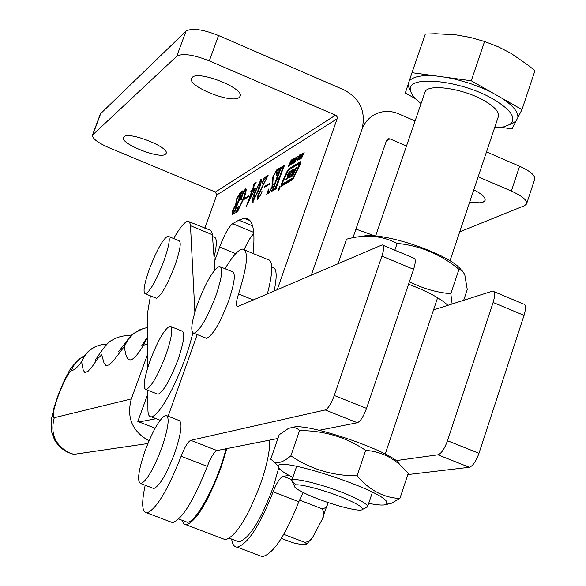<?xml version="1.0" encoding="UTF-8"?>
<svg xmlns="http://www.w3.org/2000/svg" width="586" height="586" viewBox="0 0 586 586"><rect width="100%" height="100%" fill="white"/><g stroke="black" fill="none" stroke-linecap="round" stroke-linejoin="round"><path stroke-width="0.88" d="M375.223 236.041L355.944 229.097M469.686 202.075L479.656 202.815L483.26 202.045L485.018 200.58C485.926 197.709 482.183 194.134 473.788 189.842M352.962 237.748L386.584 140.296L388.13 138.743L389.91 138.845L406.508 145.98M100.404 113.852L185.996 31.161C191.732 27.776 202.58 29.234 218.541 35.526L344.341 90.032C360.28 98.844 366.162 111.977 361.965 129.425L311.298 275.164L361.877 129.682C364.866 121.617 370.22 116.072 377.955 113.047C384.76 110.659 391.624 110.908 398.546 113.794L415.086 120.965M244.245 249.504C247.768 241.579 250.976 236.297 253.863 233.653M526.719 203.437L534.63 179.448C535.641 175.697 530.623 171.295 519.584 166.234L486.505 151.906M459.71 231.844L524.441 205.715L526.521 204.038C527.481 200.427 522.426 196.105 511.351 191.065L478.161 176.796M279.903 188.084L280.108 186.004L278.321 189.007L278.116 191.095L279.903 188.084M278.431 188.941L278.255 190.728L279.793 188.15L279.969 186.37L278.431 188.941M287.682 174.298L287.155 178.217L285.646 179.104L285.126 180.166L287.499 178.759L288.854 177.133L289.667 174.906L289.726 172.504L292.136 170.782L289.015 177.91L290.348 177.126L291.894 173.852L292.978 173.207L291.674 176.342L293.015 175.551L296.736 167.391L295.388 168.197L293.571 172.064L292.502 172.416L294.047 169.002L289.367 171.801L287.682 174.298M289.667 172.826L288.634 174.701L288.4 177.814M282.13 183.433L281.991 184.304L293.418 177.602L299.944 163.208L288.502 170.094L282.13 183.433M281.09 184.663L281.009 186.414L292.839 179.499L300.193 164.3L300.721 161.611L288.773 168.805L286.95 171.617L281.09 184.663M282.269 184.451L281.763 185.967M123.939 136.802C128.839 131.081 170.16 147.489 166.058 153.495L165.501 154.177C160.051 159.582 119.661 143.489 123.478 137.41L123.939 136.802M192.267 77.359C198.72 70.064 245.175 88.647 240.026 96.419L239.198 97.422C232.056 104.293 186.802 86.105 191.593 78.246L192.267 77.359M293.82 158.996L290.781 164.798L292.7 159.685L293.593 158.586L293.82 158.996M296.15 159.648L294.494 162.571L294.612 161.128L294.751 161.758L295.227 161.304L295.681 158.579L297.329 156.301L296.955 158.037L296.904 157.151L296.062 158.249L296.15 159.648M302.281 153.276L298.889 159.89L300.852 154.147L300.618 155.612L302.457 153.349M240.436 192.289L242.816 190.824L241.491 193.138L235.03 211.26L234.964 212.828L232.239 214.322L232.73 210.162L235.711 204.441L236.48 199.079L240.436 192.289L241.842 192.325M244.377 198.529L248.742 195.914L248.405 196.845L244.047 199.452L244.377 198.529L245.095 198.83M254.661 192.42L261.085 179.426C261.642 180.906 260.873 184.414 258.785 189.952L252.361 202.851C251.841 201.342 252.61 197.863 254.661 192.42L255.188 192.64M264.953 186.202L269.611 183.403L269.274 184.37L264.616 187.154L264.953 186.202L265.692 186.509M272.768 189.088L279.573 169.881L279.683 168.219L281.632 167.017L276.885 179.045L279.346 177.573L282.767 167.911L282.87 166.263L284.833 165.054L283.485 167.493L276.651 186.809L276.541 188.509L274.592 189.652L279.002 178.547L276.541 180.019L273.479 188.67L273.362 190.369L271.435 191.497L272.768 189.088L273.303 189.307M277.222 289.748L337.133 118.753L337.14 116.951L336.298 115.662L335.529 115.164L215.414 192.025L216.754 195.006L204.829 228.218M214.366 261.781L219.625 247.05C224.299 234.715 228.635 226.921 232.635 223.676L238.824 220.153L244.215 218.248C252.661 217.706 255.606 229.448 253.057 253.482M273.208 176.818L272.651 186.487L268.549 193.439L267.516 193.277L266.747 194.493L268.556 189.058L268.959 192.435L271.948 187.117L272.607 177.177L276.9 169.669L277.925 169.794L278.826 168.49L276.768 175.089L276.409 175.522L276.526 170.651L273.208 176.818M262.902 185.711L258.778 194.486L258.082 198.749L260.609 194.94L262.008 191.219L261.803 192.897L257.401 199.87L257.906 195.219L266.96 177.507L264.52 178.994L261.993 183.506L264.257 177.675L268.124 175.302L262.902 185.711M252.039 190.421L253.577 186.092L253.511 184.187L256.141 182.576L254.214 185.703L252.676 190.04L255.35 188.414L255.115 189.073L246.376 206.316L251.753 191.212L250.683 191.856L250.969 191.073L252.039 190.421L252.639 190.677M238.26 206.287L237.77 210.696L243.117 199.028C244.838 194.457 245.593 191.373 245.373 189.783L243.417 192.75L241.85 197.138L241.696 199.174L239.696 200.375L243.476 191.175L245.878 188.78C246.508 189.945 245.834 193.219 243.849 198.588L237.477 211.597L236.854 211.348L236.165 212.366L238.26 206.287M304.273 152.045L301.592 158.198L302.354 155.891L301.563 156.374L300.127 159.092L302.808 152.953L301.929 155.532L302.72 155.041L304.273 152.045M300.113 155.129L298.062 159.846L297.043 160.989L298.977 155.832L299.885 154.719L300.113 155.129M296.142 157.048L293.498 163.128L294.253 160.835L293.476 161.311L292.07 163.992L294.707 157.927L293.842 160.476L294.612 160.007L296.142 157.048M291.645 161.135L289.799 165.377L291.396 160.513L288.385 166.234L290.949 160.608L291.923 159.626L291.645 161.135M244.23 249.49C247.732 241.571 250.94 236.239 253.848 233.506M215.414 192.025L109.545 147.943C97.877 142.808 92.192 138.516 92.493 135.08L176.774 56.249C182.451 53.048 193.299 54.586 209.305 60.878L335.529 115.164M277.193 179.631L277.332 179.235M280.057 170.087L279.573 169.881M280.313 169.369L279.749 169.127M280.526 168.849L279.683 168.219M277.639 179.367L276.885 179.045M279.185 178.627L279.639 178.349M279.844 177.778L279.346 177.573M283.265 168.123L282.767 167.911M283.507 167.42L282.935 167.178M283.69 166.966L282.87 166.263M275.706 189L274.937 188.67M275.896 188.89L275.12 188.56M276.416 188.582L276.695 188.069M276.467 187.454L275.933 187.227M279.5 178.759L279.002 178.547M272.549 190.846L271.779 190.523M272.732 190.736L271.97 190.413M273.252 190.435L273.501 189.989M268.146 193.468L268.461 192.508M269.45 192.64L268.959 192.435M272.351 187.286L271.948 187.117M273.31 184.407L271.977 183.118M272.908 183.513L272.739 180.224M273.032 177.36L272.607 177.177M277.127 170.651L277.83 170.057L276.9 169.669M278.357 169.977L277.925 169.794M278.035 171.024L277.119 170.643M258.748 198.822L258.345 198.654M261.759 193.006L261.158 192.757M257.862 199.687L257.943 198.727M258.448 195.446L257.906 195.219M264.887 178.767L265.165 178.056L264.257 177.675M265.165 178.056L267.699 176.511M261.063 180.598L261.429 180.173M261.385 179.741L260.851 179.521M252.94 202.485L252.976 201.95M255.423 191.966L252.918 201.826L258.016 190.413L260.631 180.422L255.423 191.966M253.342 202.002L252.918 201.826M258.543 190.633L258.016 190.413M254.009 186.275L253.577 186.092M254.28 184.92L253.511 184.187M254.405 184.568L254.822 184.312M253.277 190.289L252.676 190.04M252.192 191.388L251.753 191.212M251.57 191.322L250.969 191.073M248.178 202.653L254.712 189.425L252.39 190.824L248.405 202.749M238.202 210.879L237.77 210.696M243.615 199.24L243.117 199.028M240.729 199.753L240.018 199.46M240.927 199.628L240.223 199.335M241.439 199.328L241.85 198.522M241.622 197.841L241.168 197.65M245.732 189.93L246.274 189.388M246.252 189.205L245.541 188.912M237.469 211.605L236.993 211.407M237.418 211.568L237.66 210.777M232.701 214.154L232.818 213.143M233.228 210.367L232.73 210.162M236.297 204.331L236.253 203.51M236.971 199.277L236.48 199.079M234.876 212.879L235.096 212.454M237.345 203.855L237.748 203.635M240.883 192.721L237.096 198.925L236.348 203.518L237.52 202.873L240.883 192.721M241.542 192.999L241.036 192.787M241.293 193.695L240.861 193.512M237.953 203.056L237.52 202.873M237.55 203.752L236.671 203.386M236.253 204.353L233.462 209.685L233.001 213.194L234.393 211.634L237.198 203.789L236.253 204.353M237.63 203.972L237.198 203.789M234.861 211.824L234.393 211.634M234.437 213.136L233.711 212.835M233.997 213.392L233.279 213.092M302.625 155.825L301.929 155.532M301.167 155.847L300.618 155.612M300.34 156.403L299.6 158.491L300.34 156.403M297.41 160.74L296.926 160.535M297.41 159.824L298.076 159.414L299.578 155.532L297.41 159.824M294.612 162.483L294.216 162.315M296.055 159.985L295.41 159.714M296.12 159.766L295.395 159.458M294.524 160.762L293.842 160.476M291.147 164.541L290.671 164.344M291.147 163.641L291.806 163.238L293.286 159.392L291.147 163.641M300.816 162.52L289.272 169.632M282.855 184.671L293.74 178.386M292.517 172.731L292.048 173.756M294.377 172.555L293.447 173.112L292.487 172.709L293.403 173.097M293.44 170.343L292.48 170.914M286.393 179.419L285.646 179.104M296.208 168.541L295.388 168.197M278.782 189.864L279.214 187.52L279.192 188.546L279.822 187.088L278.863 189.813L278.995 188.67M278.702 189.827L279.046 188.707M192.831 332.98C188.428 351.314 181.462 370.169 171.932 389.529C163.047 406.735 156.213 415.848 151.415 416.866C149.122 416.998 147.958 414.595 147.914 409.651L147.826 390.276M189.483 221.896L210.455 230.261L211.671 231.521L212.388 234.73L214.952 269.816M173.654 238.546C179.829 227.69 184.546 221.911 187.806 221.2L189.49 221.896L190.457 225.068L194.867 312.126M147.731 367.73L147.489 313.364L150.441 295.871M84.809 355.512C78.517 358.757 74.048 363.708 71.419 370.367C67.881 373.714 63.559 382.006 58.461 395.228C53.429 409.431 52.029 416.932 54.271 417.715L131.308 398.941L147.665 354.156M147.848 393.895L137.805 421.466L155.122 428.198M131.308 398.941C126.393 417.628 132.297 431.582 149.027 440.789M147.591 336.76L143.387 345.33C127.916 371.172 125.924 356.852 124.335 346.473L113.42 360.859L108.981 364.99L105.883 365.444L104.008 362.976L101.73 354.845L97.781 358.515L92.515 366.177L88.032 371.341L84.926 372.579L83.241 370.227L81.593 361.804C77.037 367.891 73.646 370.74 71.419 370.367M98.594 345.425L94.2 347.271C88.186 350.472 83.981 355.314 81.593 361.804C86.706 350.501 95.232 344.568 107.187 344.011M147.547 327.369L139.776 329.793L133.352 333.881L128.166 339.426L124.335 346.473L127.301 340.239L131.711 335.002L133.447 333.551L143.629 328.299M226.804 448.62L220.71 468.434C207.664 502.407 196.2 521.21 186.304 524.858L183.726 523.774L182.151 520.295M269.765 440.101L269.78 440.482C269.875 451.286 266.806 465.745 260.558 483.86C247.614 517.702 235.916 536.322 225.449 539.721L222.841 538.724M156.096 418.69L139.094 421.964M197.519 304.039C191.307 322.395 190.135 332.152 194.017 333.309C200.163 330.233 207.481 317.627 215.97 295.498C222.153 277.039 223.295 267.348 219.384 266.425C213.15 269.699 205.862 282.232 197.519 304.039M205.159 337.77L206.609 338.356C212.879 335.331 220.248 322.769 228.716 300.662C234.861 282.218 235.924 272.512 231.91 271.545L220.841 267.018M259.459 555.594L262.382 556.7C273.347 553.807 285.492 535.487 298.809 501.741L303.116 492.474M231.682 539.113C232.356 544.416 234.195 547.097 237.198 547.148C247.797 544.094 259.781 525.657 273.142 491.815L298.809 501.741M289.184 475.458L283.199 476.286C280.071 477.495 276.717 482.674 273.142 491.815M395.982 460.633L437.954 454.802L469.305 467.276L407.849 474.572M469.305 467.276C472.777 466.09 476 461.438 478.974 453.322L524.038 315.371C526.118 308.28 525.884 304.478 523.327 303.944L493.786 291.594M437.954 454.802C441.324 453.571 444.503 448.883 447.492 440.738L493.112 302.471L524.038 315.371M433.537 309.906L492.606 291.103C495.06 291.586 495.229 295.373 493.112 302.471M145.189 485.259C141.343 503.242 141.922 512.464 146.932 512.911C156.213 509.293 167.611 490.401 181.133 456.238C184.758 447.008 187.952 441.705 190.714 440.328L325.215 409.966C328.197 408.545 331.215 403.717 334.284 395.491L381.911 256.111C384.16 248.969 384.24 245.241 382.153 244.911L237.572 306.654C235.675 306.251 235.997 302.017 238.546 293.967C247.614 265.15 248.889 250.193 242.362 249.087C238.106 249.929 232.334 256.485 225.046 268.74M267.355 293.974C273.259 271.369 273.23 259.825 267.26 259.327L244.933 250.141M168.116 416.228L197.204 334.584M170.138 521.716L172.606 522.646C182.268 519.189 193.834 500.429 207.305 466.361C210.923 457.153 214.161 451.887 217.025 450.553L277.889 438.489M325.215 409.966L357.343 422.74L319.238 430.292M357.343 422.74C360.434 421.371 363.503 416.587 366.55 408.383L413.599 269.326C415.811 262.198 415.818 258.448 413.628 258.074L383.141 245.329M236.444 540.922L238.985 541.889C249.365 538.527 260.733 520.434 273.083 487.596L278.709 468.068M225.998 448.773C218.19 481.502 195.966 523.261 187.22 522.221L184.912 521.342M144.91 451.271C138.179 471.276 136.853 482.058 140.926 483.633C146.734 480.981 153.722 468.925 161.897 447.462C168.6 427.326 169.896 416.609 165.779 415.32C159.905 418.148 152.953 430.131 144.91 451.271M152.397 488.013L153.781 488.541C159.707 485.948 166.739 473.928 174.892 452.487C181.55 432.365 182.766 421.634 178.54 420.301L167.178 415.87M299.446 500.063L321.875 508.743C324.476 511.922 324.556 515.512 322.11 519.526L312.961 536.739C311.144 540.27 308.309 542.101 304.464 542.233L306.939 543.903C305.841 545.134 301.043 544.724 292.539 542.673L281.346 538.395M283.8 534.329L304.464 542.233M327.933 502.488C327.552 506.392 325.53 508.48 321.875 508.743M150.001 360.954C143.914 378.798 142.596 388.335 146.061 389.587C151.444 386.87 158.088 375.216 165.984 354.633C172.05 336.694 173.339 327.208 169.845 326.19C164.388 329.068 157.773 340.656 150.001 360.954M156.843 393.814L158.037 394.283C163.523 391.616 170.211 379.999 178.093 359.438C184.121 341.506 185.337 332.013 181.748 330.951L171.039 326.666M149.393 269.106C144.002 284.664 142.698 292.919 145.504 293.886C150.324 291.169 156.477 280.13 163.955 260.77C169.332 245.146 170.614 236.942 167.786 236.143C162.901 239.015 156.77 250.002 149.393 269.106M155.48 297.9L156.433 298.281C161.348 295.608 167.545 284.598 175.009 265.26C180.356 249.651 181.579 241.432 178.671 240.604L168.739 236.539M274.138 291.066C277.42 275.281 276.695 267.319 271.97 267.194L271.772 267.113M214.036 257.32L214.608 254.925C217.179 243 216.827 237 213.56 236.949L212.52 236.517M461.336 270.168C451.095 254.427 381.12 230.745 361.899 236.458M338.276 263.107L346.546 239.176C365.181 234.144 382.05 235.55 397.147 243.417C420.016 245.607 440.628 254.243 458.977 269.326L462.457 271.018L464.749 274.57L467.269 289.535L463.694 300.266M447.858 305.328C440.621 298.442 427.516 291.41 408.559 284.225M452.114 303.966L450.824 293.718C436.438 292.487 422.638 288.473 409.424 281.676M450.824 293.718L458.977 269.326M394.825 250.215L397.147 243.417M292.861 477.37C286.063 473.942 281.558 471.078 279.354 468.785L278.167 466.214C277.178 455.996 379.398 489.156 386.577 501.499L386.797 504.143C384.731 505.572 378.695 505.315 368.689 503.367M399.908 498.459C383.727 497.807 369.451 490.27 357.086 475.832C332.577 475.847 310.507 469.166 290.89 455.798C284.188 461.556 278.753 463.665 274.592 462.134L270.732 459.19L279.163 434.79L288.114 428.666C292.824 426.711 296.633 427.37 299.534 430.644C323.714 430.476 345.755 437.053 365.664 450.378C382.35 451.557 396.532 459.263 408.208 473.503L399.908 498.459L391.353 503.293L386.086 504.539M292.729 427.516C303.856 421.407 393.396 451.835 399.176 463.753M299.534 430.644L290.89 455.798M365.664 450.378L357.086 475.832M309.474 495.426C329.325 504.253 360.434 512.567 362.36 509.468C363.349 507.798 358.456 504.546 347.674 499.712C327.069 490.475 294.721 482.036 294.231 485.662C293.879 487.515 298.955 490.768 309.474 495.426M295.776 484.952L291.791 480.491C292.912 476.645 328.512 485.955 351.146 496.13C362.873 501.404 368.323 505.007 367.495 506.934L366.397 507.52M449.982 260.873L498.195 117.046C499.858 112.593 495.265 107.172 484.402 100.777C463.438 88.442 427.817 83.322 425.033 91.965L424.718 92.881M421.048 103.576C414.624 98.719 411.108 94.302 410.508 90.325C406.325 74.583 460.94 79.982 493.434 99.239C511.336 110.065 516.845 118.46 509.959 124.422L503.718 126.869L494.606 127.733M501.162 127.309L512.018 128.913L516.01 121.185L509.871 124.481M516.01 121.185L521.972 109.619L534.915 70.774L529.019 65.844L510.911 53.275L498.027 46.697L484.578 41.481L471.261 80.765L411.995 72.686L405.3 93.02L415.306 98.58M521.972 109.619L501.462 97.95C512.962 105.473 518.42 112.029 517.841 117.632M501.462 97.95L471.261 80.765M411.995 72.686L425.304 34.076L435.427 33.724L455.703 34.808L470.316 37.431L484.578 41.481M410.903 92.017L407.981 84.875M446.847 77.44L456.699 79.549L470.126 83.468L483.128 88.42L492.115 92.632M409.211 81.124C412.881 76.583 421.788 74.854 435.933 75.946M386.401 140.816L389.91 138.845M519.584 166.234L511.351 191.065M288.407 175.668L287.455 175.273M216.754 195.006L337.133 118.753M252.581 225.852L238.824 220.153M253.76 232.415L232.635 223.676M235.704 253.657L219.625 247.05M218.541 35.526L209.305 60.878M100.88 113.105L92.896 134.516M185.996 31.161L176.774 56.249M281.932 183.997L281.441 183.792M287.396 171.801L286.95 171.617M289.726 169.2L288.773 168.805M300.2 164.292L299.768 164.109M300.53 163.487L299.995 163.26M282.935 184.7L281.991 184.304M294.026 177.858L293.418 177.602M294.597 176.642L294.165 176.459M288.334 177.917L287.448 177.543M287.829 178.503L287.155 178.217M293.059 171.171L292.18 170.797M292.875 171.566L292.062 171.222M293.007 173.207L293.908 173.588L293.015 173.222M293.725 173.998L292.905 173.654M294.575 172.13L293.754 171.786M294.436 172.431L293.571 172.064M289.989 172.064L289.367 171.801M289.316 173.302L288.363 172.899M212.388 234.73L190.501 225.72M147.621 343.865L143.387 345.33M147.877 443.536L73.799 454.362L70.174 453.264C55.333 445.792 50.03 433.94 54.271 417.715M269.135 440.225L269.78 440.482M283.199 476.286L292.055 479.729M447.492 440.738L478.974 453.322M238.546 293.967L253.335 299.973M181.133 456.238L207.305 466.361M190.714 440.328L217.025 450.553M334.284 395.491L366.55 408.383M381.911 256.111L413.599 269.326M485.186 200.068L485.018 200.58M387.309 139.212L388.13 138.743M250.024 220.658L244.215 218.248M100.462 113.691L92.493 135.08M279.712 169.039L280.342 169.303M282.913 167.091L283.536 167.354M267.795 193.321L268.315 193.541M268.652 192.552L269.289 192.816M277.801 169.837L278.335 170.065M258.082 198.749L258.624 198.976M252.793 201.87L253.284 202.075M260.631 180.422L261.393 180.737M253.841 184.729L254.485 185M237.608 210.762L238.128 210.975M245.373 189.783L246.23 190.142M243.586 191.292L243.974 191.461M236.956 211.378L237.484 211.597M241.007 192.713L241.564 192.948M236.348 203.518L237.118 203.833M233.001 213.194L233.777 213.524M300.537 163.465L299.981 163.23M282.899 184.715L281.954 184.319M293.066 171.156L292.172 170.782M160.117 420.257L151.415 416.866M73.799 454.362L66.745 451.894L60.966 447.997L58.49 445.565L54.557 439.932L51.927 432.995L51.129 427.919L51.509 418.873L54.124 407.27L58.021 395.528C65.771 376.161 66.694 376.087 68.599 372.359C70.1 368.513 74.371 363.569 81.41 357.526M88.845 350.948L82.472 357.987M130.561 336.13L118.702 351.563M95.32 360.156C103.282 347.923 108.784 341.33 111.816 340.363C118.086 336.606 124.4 335.126 130.759 335.925M146.229 338.825L141.622 345.843M186.304 524.858L225.449 539.721M194.017 333.309L206.609 338.356M237.198 547.148L262.382 556.7M146.932 512.911L172.606 522.646M229.397 538.241L238.985 541.889M187.22 522.221L178.759 519.006M140.926 483.633L153.781 488.541M327.721 503.279L322.52 518.559M312.748 537.047L306.939 543.903M146.061 389.587L158.037 394.283M145.504 293.886L156.433 298.281M278.167 466.214L274.592 462.134M386.797 504.143L391.353 503.293M362.36 509.468L367.407 507.029M367.649 506.472L372.418 492.255M385.222 454.055L437.625 297.725M509.959 124.422L514.611 122.349M410.508 90.325L408.046 85.827M291.791 480.491L296.655 466.31M375.611 236.07L425.033 91.965M294.231 485.662L291.733 480.593"/></g></svg>
